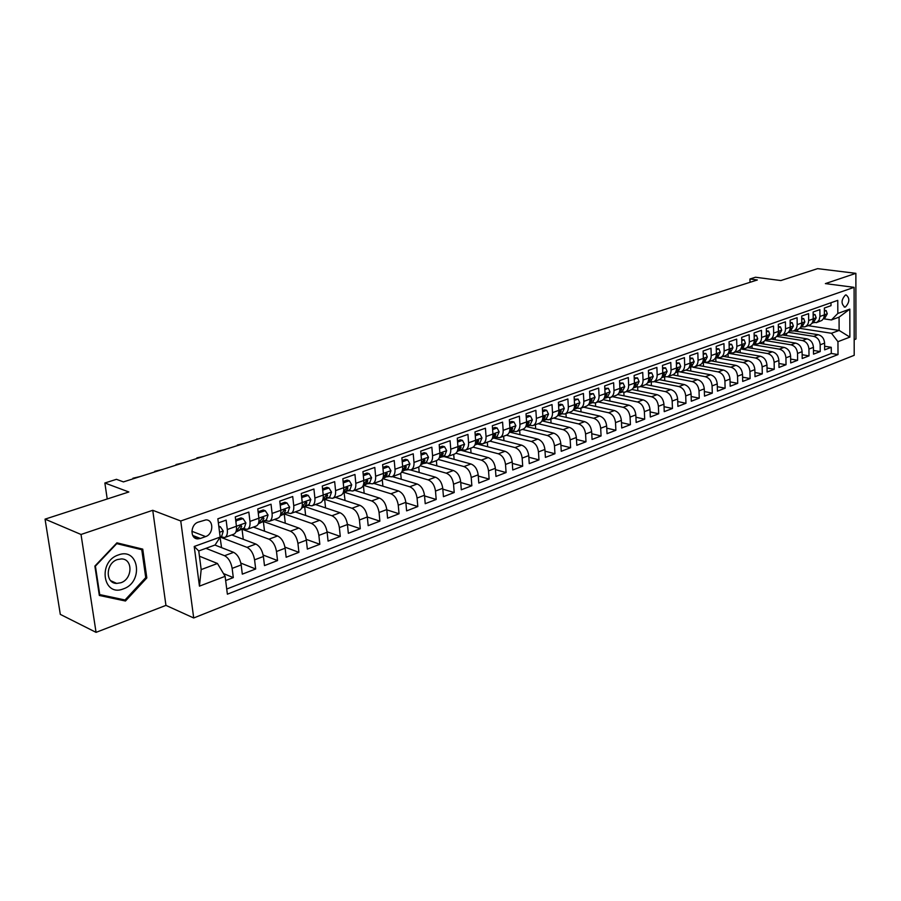 <?xml version="1.0" encoding="UTF-8"?>
<svg xmlns="http://www.w3.org/2000/svg" width="901" height="901" viewBox="0 0 901 901"><rect width="100%" height="100%" fill="white"/><g stroke="black" fill="none" stroke-linecap="round" stroke-linejoin="round"><path stroke-width="1.35" d="M845.431 295.032C841.162 299.819 840.96 303.84 844.8 307.095L845.476 306.959C849.722 302.162 849.936 298.141 846.084 294.909L845.431 295.032M854.182 339.7L855.95 339.013L855.871 273.33L817.612 268.644L780.84 280.56L755.5 277.238L749.947 278.995L750.015 282.306M193.704 617.973L854.204 355.309L854.103 287.34L180.752 520.992L193.704 617.973L165.942 605.382L152.742 510.293L81.022 534.473L96.058 632.356L165.942 605.382M96.058 632.356L60.311 614.381L45.05 519.145L128.843 491.98L104.865 482.992L107.219 498.985M81.022 534.473L45.05 519.145M830.992 302.736L831.015 305.676L824.359 308.029L824.404 314.854L819.944 316.465L819.178 319.956L817.004 322.344L812.229 322.772M819.944 316.465L819.887 309.617L813.13 312.005L813.198 318.886L808.659 320.519C808.557 323.752 807.262 325.869 804.773 326.872L800.865 326.849M808.659 320.519L808.591 313.627L801.71 316.06L801.789 322.986L797.182 324.653C797.092 327.896 795.797 330.025 793.308 331.039L789.31 330.994M797.182 324.653L797.092 317.693L790.109 320.17L790.2 327.153L785.514 328.842C785.424 332.12 784.14 334.26 781.651 335.273L777.563 335.206M785.514 328.842L785.413 321.837L778.306 324.36L778.419 331.399L773.655 333.111C773.576 336.411 772.292 338.562 769.803 339.576L765.613 339.486M773.655 333.111L773.531 326.049L766.312 328.606L766.436 335.701L761.593 337.447C761.514 340.769 760.241 342.943 757.741 343.945L753.54 343.844M761.593 337.447L761.458 330.329L754.103 332.942L754.25 340.082L749.317 341.862C749.26 345.207 747.976 347.392 745.487 348.405L741.264 348.282M749.317 341.862L749.17 334.688L741.692 337.334L741.85 344.542L736.838 346.344C736.781 349.723 735.509 351.919 733.02 352.933L728.796 352.798M736.838 346.344L736.669 339.125L729.055 341.817L729.247 349.081L724.134 350.917C724.089 354.307 722.827 356.526 720.327 357.539L716.104 357.393M724.134 350.917L723.942 343.63L716.205 346.378L716.408 353.688L711.216 355.557C711.182 358.981 709.909 361.211 707.42 362.225L703.185 362.067M711.216 355.557L711.002 348.214L703.129 351.007L703.354 358.384L698.061 360.287C698.038 363.745 696.777 365.975 694.288 366.989L690.042 366.82M698.061 360.287L697.836 352.888L689.817 355.726L690.065 363.159L684.681 365.096C684.659 368.577 683.408 370.829 680.919 371.843L676.662 371.662M684.681 365.096L684.433 357.641L676.268 360.535L676.538 368.025L671.054 369.996C671.042 373.51 669.792 375.773 667.303 376.787L663.057 376.595M671.054 369.996L670.783 362.484L662.472 365.423L662.753 372.98L657.178 374.985C657.178 378.521 655.939 380.808 653.45 381.821L649.193 381.607M657.178 374.985L656.885 367.405L648.416 370.412L648.731 378.026L643.044 380.064C643.066 383.635 641.827 385.921 639.338 386.946L635.081 386.72M643.044 380.064L642.728 372.428L634.113 375.48L634.45 383.162L628.661 385.245C628.684 388.838 627.456 391.147 624.967 392.16L620.699 391.924M628.661 385.245L628.312 377.542L619.539 380.65L619.899 388.387L613.998 390.516C614.032 394.142 612.815 396.463 610.326 397.476L606.058 397.217M613.998 390.516L613.626 382.745L604.684 385.921L605.067 393.726L599.064 395.888C599.109 399.537 597.892 401.88 595.415 402.893L591.146 402.612M599.064 395.888L598.669 388.049L589.547 391.282L589.964 399.154L583.837 401.362C583.904 405.045 582.688 407.387 580.221 408.412L575.953 408.119M583.837 401.362L583.42 393.455L574.128 396.755L574.568 404.695L568.328 406.937C568.396 410.653 567.202 413.018 564.736 414.032L560.456 413.717M568.328 406.937L567.878 398.963L558.406 402.33L558.868 410.338L552.504 412.624C552.595 416.363 551.412 418.751 548.946 419.765L544.677 419.438M552.504 412.624L552.031 404.583L542.368 408.007L542.864 416.082L536.377 418.424C536.478 422.197 535.307 424.596 532.851 425.61L528.572 425.261M536.377 418.424L535.87 410.315L526.026 413.807L526.556 421.95L519.933 424.337C520.046 428.144 518.886 430.554 516.431 431.568L512.162 431.196M519.933 424.337L519.393 416.161L509.347 419.72L509.91 427.941L503.163 430.363C503.287 434.214 502.139 436.636 499.695 437.649L495.426 437.255M503.163 430.363L502.589 422.118L492.34 425.745L492.926 434.045L486.044 436.523C486.191 440.398 485.053 442.841 482.609 443.855L478.352 443.438M486.044 436.523L485.436 428.2L474.985 431.906L475.604 440.274L468.576 442.796C468.745 446.705 467.619 449.171 465.186 450.173L460.929 449.734M468.576 442.796L467.946 434.395L457.269 438.179L457.933 446.626L450.759 449.205C450.939 453.158 449.824 455.636 447.403 456.638L443.157 456.165M450.759 449.205L450.083 440.735L439.192 444.598L439.879 453.113L432.559 455.748C432.762 459.735 431.658 462.224 429.259 463.227L425.013 462.731M432.559 455.748L431.849 447.2L420.722 451.142L421.465 459.735L413.987 462.427C414.201 466.448 413.108 468.959 410.721 469.962L406.486 469.444M413.987 462.427L413.232 453.8L401.869 457.821L402.646 466.504L395.01 469.252C395.246 473.307 394.176 475.829 391.8 476.832L387.565 476.28M395.01 469.252L394.221 460.535L382.61 464.657L383.432 473.419L375.627 476.224C375.875 480.312 374.827 482.857 372.462 483.848L368.25 483.274M375.627 476.224L374.793 467.428L362.934 471.628L363.79 480.47L355.816 483.341C356.098 487.475 355.062 490.031 352.719 491.022L348.507 490.414M355.816 483.341L354.949 474.467L342.83 478.758L343.731 487.689L335.577 490.617C335.882 494.784 334.857 497.363 332.537 498.343L328.336 497.712M335.577 490.617L334.654 481.652L322.276 486.044L323.222 495.066L314.888 498.062C315.204 502.262 314.212 504.864 311.904 505.844L307.725 505.168M314.888 498.062L313.92 489.006L301.261 493.5L302.252 502.6L293.737 505.664C294.075 509.91 293.107 512.523 290.809 513.502L286.653 512.793M293.737 505.664L292.712 496.53L279.76 501.114L280.808 510.315L272.102 513.446C272.462 517.737 271.516 520.361 269.241 521.33L265.097 520.598M272.102 513.446L271.032 504.211L257.776 508.919L258.88 518.199L249.96 521.397C250.354 525.734 249.431 528.38 247.178 529.337L243.056 528.572M249.96 521.397L248.845 512.083L235.285 516.892L236.434 526.263C236.839 530.621 235.927 533.279 233.697 534.237L224.788 537.469M225.655 580.548L233.303 577.609L223.482 573.577M214.922 545.049L233.618 552.347C237.515 554.453 240.038 558.654 241.186 564.938L242.313 574.14L255.681 568.993L240.871 563.114M231.737 534.946L255.861 544.058C259.781 546.119 262.292 550.263 263.407 556.491L264.477 565.603L277.542 560.568L263.171 555.05M253.361 527.096L277.598 535.971C281.54 537.987 284.052 542.075 285.121 548.225L286.146 557.257L298.918 552.336L284.964 547.144M274.523 519.415L298.862 528.054C302.815 530.025 305.315 534.056 306.363 540.161L307.342 549.092L319.832 544.283L306.261 539.384M295.224 511.892L319.664 520.305C323.628 522.242 326.117 526.218 327.131 532.254L328.065 541.107L340.274 536.41L327.074 531.781M315.474 504.537L340.015 512.725C343.979 514.617 346.457 518.559 347.448 524.528L348.338 533.302L360.287 528.696L347.426 524.326M335.307 497.341L359.916 505.315C363.903 507.173 366.369 511.058 367.326 516.971L368.171 525.666L379.873 521.161L367.338 517.016M354.724 490.29L379.411 498.062C383.398 499.875 385.853 503.715 386.788 509.572L387.588 518.188L399.042 513.773L386.811 509.842M373.746 483.386L398.49 490.955C402.477 492.734 404.932 496.53 405.844 502.33L406.599 510.867L417.816 506.542L405.878 502.814M392.374 476.618L417.174 484.006C421.172 485.74 423.605 489.491 424.495 495.246L425.216 503.693L436.197 499.469L424.551 495.922M410.619 469.995L435.465 477.192C439.474 478.893 441.895 482.598 442.763 488.297L443.438 496.676L454.205 492.532L442.83 489.164M428.223 463.418L453.394 470.513C457.404 472.192 459.814 475.841 460.659 481.494L461.301 489.795L471.842 485.74L460.738 482.531M444.08 456.593L470.953 463.981C474.962 465.614 477.372 469.23 478.183 474.827L478.803 483.06L489.13 479.073L478.273 476.032M461.233 450.354L488.173 457.573C492.183 459.172 494.581 462.754 495.37 468.295L495.955 476.449L506.08 472.552L495.471 469.646M478.003 444.227L505.044 451.288C509.054 452.865 511.441 456.402 512.207 461.886L512.759 469.984L522.693 466.155L512.309 463.384M494.39 438.201L521.589 445.128C525.598 446.671 527.975 450.162 528.729 455.613L529.236 463.632L538.978 459.882L528.831 457.235M510.36 432.277L537.807 439.091C541.816 440.6 544.181 444.058 544.914 449.453L545.398 457.404L554.948 453.732L545.026 451.198M525.97 426.443L553.721 433.167C557.73 434.654 560.084 438.066 560.794 443.416L561.255 451.3L570.615 447.696L560.906 445.285M541.974 420.88L569.331 427.356C573.34 428.808 575.683 432.198 576.37 437.492L576.809 445.308L585.988 441.772L576.482 439.463M557.753 415.44L584.648 421.645C588.646 423.087 590.988 426.432 591.653 431.692L592.058 439.44L601.08 435.96L591.766 433.753M573.205 410.079L599.672 416.048C603.67 417.456 606.001 420.767 606.655 425.982L607.037 433.674L615.879 430.261L606.756 428.155M588.342 404.808L614.426 410.563C618.424 411.937 620.733 415.215 621.375 420.384L621.724 428.009L630.418 424.664L621.476 422.648M603.163 399.627L628.909 405.168C632.896 406.531 635.205 409.764 635.824 414.888L636.151 422.456L644.688 419.168L635.926 417.231M617.681 394.514L643.134 399.875C647.109 401.204 649.407 404.414 650.015 409.505L650.319 417.005L658.699 413.773L650.105 411.915M631.894 389.491L657.088 394.672C661.075 395.99 663.35 399.166 663.947 404.2L664.228 411.644L672.45 408.48L664.037 406.689M645.803 384.536L670.806 389.57C674.781 390.854 677.056 393.996 677.631 398.997L677.89 406.385L685.965 403.276L677.721 401.564M659.397 379.648L684.276 384.558C688.24 385.819 690.504 388.928 691.067 393.895L691.304 401.215L699.244 398.163L691.157 396.519M672.687 374.839L697.52 379.625C701.474 380.864 703.726 383.95 704.278 388.872L704.492 396.136L712.297 393.129L704.357 391.552M685.729 370.097L710.517 374.782C714.47 376.01 716.712 379.062 717.252 383.939L717.444 391.147L725.114 388.196L717.32 386.675M698.545 365.446L723.3 370.018C727.253 371.223 729.483 374.253 730.001 379.084L730.182 386.247L737.716 383.342L730.069 381.889M711.148 360.873L735.869 365.344C739.811 366.527 742.03 369.523 742.537 374.32L742.694 381.427L750.105 378.566L742.593 377.17M723.537 356.368L748.224 360.749C752.155 361.909 754.362 364.871 754.858 369.635L754.993 376.686L762.28 373.881L754.914 372.53M735.734 351.942L760.365 356.222C764.285 357.37 766.492 360.31 766.965 365.029L767.1 372.023L774.252 369.264L767.021 367.968M747.717 347.595L772.315 351.773C776.223 352.899 778.408 355.816 778.881 360.501L778.993 367.45L786.032 364.736L778.926 363.486M759.509 343.304L784.061 347.403C787.958 348.507 790.143 351.39 790.594 356.053L790.695 362.945L797.622 360.276L790.639 359.071M771.11 339.091L795.617 343.101C799.502 344.193 801.676 347.043 802.115 351.672L802.194 358.508L809.008 355.884L802.149 354.724M782.53 334.947L806.981 338.866C810.866 339.947 813.017 342.774 813.457 347.358L813.513 354.149L820.225 351.57L813.479 350.444M104.865 482.992L116.454 479.321L123.437 481.9L757.336 279.974L749.947 278.995M200.405 538.46L205.619 536.591C213.65 534.147 213.92 519.629 205.912 519.877L198.276 522.118C190.179 524.506 189.874 539.125 197.905 538.877L200.405 538.46L192.69 535.453M831.409 319.956L837.829 313.447L837.761 300.348L217.851 518.807L220.159 537.086L215.102 544.981L198.749 550.95L201.182 569.59L217.468 563.485L225.115 576.325L227.379 594.187L838.009 354.577L837.953 341.682L831.488 333.28L839.124 330.419L839.068 317.152L831.409 319.956L823.401 318.763M837.829 313.447L849.823 309.111L849.88 337.109L837.953 341.682M225.115 576.325L199.448 586.146L194.222 546.479L220.159 537.086M788.307 332.334L813.716 336.366C817.59 337.425 819.741 340.24 820.169 344.801L820.225 351.57M793.758 330.87L818.164 334.71L813.716 336.366M776.73 336.4L802.453 340.555C806.339 341.637 808.501 344.475 808.94 349.07L809.008 355.884M764.949 340.522L791.01 344.813C794.907 345.916 797.081 348.777 797.531 353.417L797.622 360.276M752.943 344.7L779.388 349.149C783.284 350.264 785.469 353.147 785.931 357.821L786.032 364.736M740.994 348.991L767.562 353.541C771.47 354.679 773.666 357.596 774.139 362.303L774.252 369.264M728.92 353.361L755.534 358.024C759.453 359.172 761.66 362.123 762.145 366.865L762.28 373.881M716.655 357.81L743.302 362.574C747.244 363.745 749.452 366.718 749.947 371.505L750.105 378.566M704.177 362.337L730.869 367.203C734.811 368.396 737.041 371.403 737.547 376.224L737.716 383.342M693.072 367.225L718.221 371.922C722.163 373.127 724.404 376.156 724.922 381.022L725.114 388.196M680.469 371.978L705.348 376.708C709.301 377.936 711.553 380.999 712.083 385.898L712.297 393.129M667.404 376.753L692.25 381.585C696.214 382.835 698.466 385.932 699.018 390.865L699.244 398.163M654.047 381.607L678.915 386.552C682.89 387.824 685.154 390.944 685.717 395.922L685.965 403.276M640.453 386.54L665.355 391.597C669.33 392.892 671.605 396.057 672.18 401.069L672.45 408.48M626.612 391.563L651.536 396.744C655.523 398.062 657.809 401.249 658.406 406.306L658.699 413.773M612.522 396.677L637.469 401.981C641.456 403.321 643.753 406.542 644.373 411.644L644.688 419.168M598.185 401.891L623.143 407.308C627.141 408.682 629.45 411.937 630.081 417.084L630.418 424.664M583.578 407.184L608.558 412.748C612.556 414.133 614.876 417.422 615.518 422.614L615.879 430.261M568.711 412.59L593.691 418.278C597.701 419.697 600.032 423.019 600.685 428.257L601.08 435.96M553.563 418.087L578.555 423.92C582.553 425.362 584.895 428.718 585.582 434L585.988 441.772M538.122 423.695L563.125 429.664C567.123 431.129 569.477 434.53 570.175 439.857L570.615 447.696M522.4 429.405L547.391 435.521C551.401 437.019 553.766 440.454 554.475 445.826L554.948 453.732M506.373 435.228L531.353 441.49C535.363 443.01 537.739 446.491 538.471 451.908L538.978 459.882M489.998 441.152L515.012 447.572C519.021 449.137 521.397 452.64 522.163 458.113L522.693 466.155M473.171 447.155L498.332 453.789C502.341 455.377 504.74 458.924 505.517 464.432L506.08 472.552M455.929 453.248L481.325 460.118C485.335 461.74 487.734 465.321 488.533 470.896L489.13 479.073M438.269 459.442L463.97 466.572C467.979 468.227 470.401 471.865 471.212 477.474L471.842 485.74M420.181 465.738L446.265 473.171C450.275 474.85 452.696 478.532 453.541 484.197L454.205 492.532M401.666 472.124L428.189 479.895C432.198 481.618 434.631 485.335 435.498 491.056L436.197 499.469M382.722 478.634L409.741 486.765C413.739 488.522 416.183 492.284 417.073 498.062L417.816 506.542M363.756 485.38L390.899 493.782C394.897 495.573 397.352 499.379 398.265 505.213L399.042 513.773M344.509 492.295L371.662 500.945C375.649 502.769 378.116 506.632 379.062 512.511L379.873 521.161M324.856 499.357L352.009 508.265C355.985 510.135 358.463 514.032 359.431 519.978L360.287 528.696M304.775 506.565L331.928 515.744C335.893 517.647 338.382 521.6 339.373 527.603L340.274 536.41M284.265 513.93L311.397 523.38C315.361 525.328 317.85 529.337 318.875 535.397L319.832 544.283M263.295 521.454L290.415 531.196C294.368 533.189 296.868 537.244 297.927 543.359L298.918 552.336M241.873 529.135L268.96 539.181C272.89 541.219 275.402 545.33 276.494 551.513L277.542 560.568M220.159 537.075L247.02 547.357C250.94 549.43 253.451 553.597 254.578 559.848L255.681 568.993M218.369 522.884L226.14 520.136L227.311 529.54C227.728 533.921 226.827 536.579 224.608 537.537L220.508 536.726M205.924 548.337L224.574 555.714C228.471 557.843 230.994 562.055 232.154 568.373L233.303 577.609M226.725 589.029L831.285 353.462L831.251 347.313L824.629 346.243M818.164 334.71C822.039 335.758 824.19 338.562 824.606 343.123L824.652 349.858L831.251 347.313M199.436 556.21L217.468 563.485M152.742 510.293L180.752 520.992M855.871 273.33L825.384 283.612L854.103 287.34M808.107 325.666L839.124 330.419L849.88 337.109M799.671 328.336L831.488 333.28M221.567 547.639L220.047 537.266M238.686 530.678L241.592 529.27M243.27 539.305L242.065 529.45M247.37 529.27L256.064 526.116C258.328 525.148 259.263 522.512 258.88 518.199M260.704 522.693L263.024 521.589M264.511 531.173L263.396 521.724M269.433 521.262L277.925 518.176C280.211 517.208 281.168 514.584 280.808 510.315M282.238 514.899L283.984 514.066M285.29 523.233L284.265 514.167M291 513.424L299.301 510.416C301.598 509.437 302.59 506.835 302.252 502.6M303.31 507.263L304.493 506.7M305.63 515.485L304.684 506.767M312.095 505.765L320.204 502.826C322.524 501.846 323.527 499.255 323.222 495.066M323.91 499.807L324.574 499.492M325.554 507.905L324.675 499.526M332.728 498.276L340.657 495.392C342.988 494.412 344.013 491.845 343.731 487.689L351.717 484.772L349.295 480.74L343.247 482.891M345.06 500.505L344.069 492.498M352.91 490.955L360.67 488.128C363.013 487.148 364.06 484.592 363.79 480.47M364.173 493.264L363.418 485.538M372.654 483.781L380.245 481.021C382.61 480.03 383.68 477.496 383.432 473.419M382.891 486.18L382.261 479.445M391.991 476.753L399.413 474.061C401.801 473.07 402.871 470.547 402.646 466.504M401.227 479.253L400.697 473.318M410.912 469.883L418.177 467.247C420.576 466.245 421.668 463.745 421.465 459.735M419.202 472.473L418.74 467.011M429.45 463.159L436.557 460.58C438.967 459.566 440.071 457.089 439.879 453.113L446.682 450.624L444.553 446.738L439.508 448.54M436.827 465.84L436.399 460.636M447.606 456.559L454.566 454.036C456.976 453.034 458.102 450.556 457.933 446.626M454.104 459.352L453.71 454.352M465.389 450.106L472.203 447.628C474.624 446.626 475.762 444.17 475.604 440.274L481.979 437.931L479.963 434.102L475.277 435.78M471.043 452.989L470.682 448.18M482.812 443.776L489.491 441.355C491.923 440.341 493.072 437.909 492.926 434.045M487.666 446.75L487.328 442.143M499.897 437.582L506.43 435.206C508.874 434.192 510.034 431.77 509.91 427.941L515.89 425.745L513.975 421.972L509.606 423.526M503.963 440.645L503.659 436.208M516.633 431.5L523.042 429.169C525.486 428.155 526.657 425.756 526.556 421.95M519.967 434.654L519.686 430.396M533.054 425.542L539.327 423.256C541.783 422.242 542.965 419.855 542.864 416.082M535.656 428.786L535.397 424.686M549.148 419.697L555.298 417.456C557.764 416.442 558.947 414.066 558.868 410.338M551.063 423.031L550.826 419.078M564.938 413.964L570.964 411.768C573.43 410.755 574.635 408.39 574.568 404.695M566.188 417.388L565.974 413.582M580.424 408.333L586.337 406.193C588.803 405.168 590.02 402.826 589.964 399.154M581.032 411.847L580.841 408.187M595.617 402.815L601.418 400.72C603.895 399.695 605.112 397.364 605.067 393.726M595.617 406.419L595.437 402.882M610.529 397.409L616.216 395.336C618.705 394.323 619.922 392.003 619.899 388.387M609.943 401.08L609.774 397.623M625.17 392.093L630.745 390.065C633.234 389.041 634.462 386.743 634.45 383.162M624.01 395.843L623.852 392.385M639.541 386.867L645.015 384.885C647.504 383.86 648.743 381.574 648.731 378.026M637.829 390.707L637.683 387.182M653.653 381.742L659.025 379.794C661.514 378.78 662.753 376.505 662.753 372.98L667.112 371.381L665.614 367.856L662.607 368.926M651.412 385.662L651.265 382.013M667.506 376.719L672.777 374.805C675.266 373.78 676.527 371.527 676.538 368.025L680.751 366.47L679.286 362.968L676.392 364.004M664.758 380.706L664.611 376.9M681.122 371.775L686.292 369.894C688.781 368.881 690.042 366.639 690.065 363.159M677.879 375.841L677.732 371.91M694.491 366.921L699.57 365.074C702.059 364.06 703.321 361.83 703.354 358.384L707.308 356.92L705.922 353.474L703.231 354.431M690.774 371.054L690.65 367.236M707.623 362.146L712.612 360.332C715.101 359.319 716.374 357.111 716.408 353.688M703.456 366.358L703.343 362.63M720.53 357.46L725.429 355.681C727.918 354.667 729.191 352.471 729.247 349.081M715.923 361.729L715.822 358.114M733.223 352.854L738.032 351.108C740.521 350.095 741.793 347.91 741.85 344.542L745.442 343.213L744.158 339.823L741.771 340.679M728.177 357.19L728.087 353.665L729.596 352.944M745.69 348.327L750.409 346.615C752.909 345.601 754.182 343.427 754.25 340.082L757.73 338.799L756.468 335.431L754.171 336.253M740.239 352.73L740.172 349.667M757.944 343.878L762.595 342.189C765.084 341.175 766.368 339.013 766.436 335.701L769.803 334.451L768.576 331.106L766.368 331.895M752.11 348.338L752.053 345.68M770.006 339.497L774.567 337.841C777.056 336.828 778.34 334.688 778.419 331.399M763.778 344.024L763.733 341.625M781.854 335.195L786.336 333.561C788.825 332.559 790.109 330.419 790.2 327.153M775.265 339.778L775.232 337.56M793.511 330.96L797.926 329.361C800.403 328.358 801.699 326.23 801.789 322.986M786.573 335.6L786.539 333.494M804.987 326.793L809.312 325.227C811.801 324.225 813.085 322.108 813.198 318.886M797.7 331.489L797.667 329.451M831.285 353.462L838.009 354.577M816.261 322.704L821.903 320.429L823.638 318.346L824.404 314.854L827.276 313.796L826.172 310.552L824.381 311.194M198.749 550.95L194.222 546.479M201.182 569.59L199.448 586.146M849.823 309.111L839.068 317.152M125.464 601.012L146.829 577.935L142.741 549.126L116.927 542.841L94.875 566.087L99.335 595.46L125.464 601.012L121.736 599.278M145.714 577.451L146.829 577.935M218.92 527.265L220.34 526.758L223.279 531.072L221.725 536.14L220.137 536.906M220.34 526.758L218.785 526.173M118.425 554.937C97.432 561.503 102.905 597.442 123.403 588.871C143.901 582.159 138.923 546.963 118.425 554.937M117.445 559.555C105.608 563.114 105.012 583.544 116.702 583.42L120.858 582.756C132.627 579.05 133.145 558.8 121.421 558.924L117.445 559.555M145.737 577.62L125.036 599.987L99.729 594.592L95.405 566.143L116.758 543.63L141.772 549.711L145.737 577.62M99.166 594.322L99.729 594.592M137.065 547.74L141.772 549.711M235.769 520.868L243.067 518.649L245.928 522.929L244.317 527.963L235.882 532.018M236.31 521.06L235.949 522.332M243.067 518.649L241.006 517.895L235.645 519.809M236.107 531.41L240.071 529.506L241.705 526.308L240.792 525.249L236.22 531.027M133.855 478.577L132.931 478.24L140.432 476.483M132.931 478.24L133.01 478.848M258.249 512.928L265.277 510.721L268.059 514.978L266.403 519.967L258.305 523.841M258.666 513.074L258.396 514.088M265.277 510.721L263.205 509.989L258.125 511.802M258.531 523.256L262.247 521.476L263.914 518.289L263.036 517.253L258.632 522.895M155.625 471.64L154.69 471.313L162.067 469.59M154.69 471.313L154.781 471.91L154.69 471.313M280.222 505.168L286.991 502.972L289.694 507.195L288.005 512.151L280.222 515.856M280.526 505.281L280.324 506.024M286.991 502.972L284.907 502.262L280.087 503.974M280.436 515.293L283.939 513.626L285.628 510.462L284.772 509.425L280.538 514.944M176.945 464.848L176.01 464.533L183.252 462.844M176.033 465.141L176.01 464.533L176.089 465.13M287.126 512.962L286.439 512.894M301.7 497.589L308.221 495.392L310.845 499.593L309.111 504.515L301.644 508.051M308.221 495.392L306.126 494.705L301.565 496.327M301.858 507.511L305.135 505.957L306.869 502.803L306.025 501.778L301.959 507.173M197.826 458.204L196.88 457.888L203.998 456.233M196.857 458.508L196.88 457.888L196.959 458.474M308.491 505.427L307.275 505.382M322.704 490.167L328.978 487.982L331.534 492.149L329.766 497.037L322.603 500.415M328.978 487.982L326.883 487.317L322.569 488.849M322.806 499.897L325.88 498.444L327.637 495.325L326.815 494.289L322.907 499.582M218.267 451.683L217.321 451.39L224.326 449.757M217.254 452.009L217.321 451.39L217.4 451.964M329.282 498.028L327.671 498.028M351.717 484.772L349.971 489.727L343.09 492.96M349.295 480.74L347.178 480.087L343.112 481.539M343.292 492.453L346.164 491.113L347.944 487.993L347.144 486.968L343.394 492.149M238.303 445.308L237.357 445.015L244.239 443.416M237.245 445.646L237.357 445.015L237.425 445.59M349.565 490.752L347.628 490.831M363.328 475.728L369.162 473.644L371.584 477.744L369.748 482.576L363.148 485.662M369.162 473.644L367.045 473.014L363.204 474.376M363.34 485.177L366.02 483.927L367.822 480.83L367.045 479.805L363.441 484.884M257.945 439.046L263.756 437.199M256.83 439.406L256.988 438.764L257.055 439.339M369.376 483.623L367.157 483.781M382.993 468.711L388.613 466.707L390.966 470.772L389.097 475.57L382.767 478.521M388.613 466.707L386.495 466.087L382.869 467.382M383.139 477.733L386.518 472.8L387.284 473.813L385.448 476.888L382.959 478.059M277.181 432.919L282.88 431.106M388.736 476.629L386.292 476.877M402.229 461.841L407.657 459.915L409.944 463.947L408.04 468.711L401.97 471.527M407.657 459.915L405.529 459.307L402.116 460.524M402.15 471.088L404.47 470.007L406.328 466.943L405.585 465.941L402.251 470.806M296.046 426.916L301.644 425.126M407.669 469.781L405.022 470.119M421.071 455.129L426.297 453.259L428.527 457.269L426.601 461.999L420.778 464.691M426.297 453.259L424.168 452.674L420.958 453.811M420.958 464.263L423.098 463.272L424.979 460.231L424.247 459.217L421.049 463.981M314.55 421.015L320.035 419.269M426.196 463.069L423.369 463.497M446.682 450.624L444.767 455.422L439.192 458.001M444.553 446.738L442.425 446.164L439.406 447.245M439.361 457.584L441.344 456.661L443.236 453.642L442.537 452.64L439.463 457.291M332.694 415.237L338.066 413.525M444.294 456.514L441.344 457.01M457.573 442.098L462.438 440.352L464.556 444.317L462.573 448.98L457.224 451.435M462.438 440.352L460.31 439.801L457.471 440.803M457.393 451.041L459.217 450.196L461.132 447.189L460.445 446.198L457.505 450.725M350.489 409.572L355.76 407.894M461.875 450.14L458.958 450.646M481.979 437.931L480.019 442.673L474.895 445.015M479.963 434.102L477.823 433.561L475.176 434.507M475.064 444.621L476.73 443.855L478.656 440.871L477.992 439.879L475.176 444.283M367.946 404.008L373.115 402.364M479.501 443.731L476.224 444.407M492.61 429.586L497.138 427.975L499.154 431.872L497.115 436.478L492.205 438.719M497.138 427.975L494.998 427.446L492.52 428.324M492.374 438.348L493.894 437.649L495.843 434.676L495.19 433.685L492.509 437.965M385.076 398.546L390.156 396.936M496.372 437.616L493.151 438.291M515.89 425.745L513.874 430.419L509.178 432.559M513.975 421.972L511.836 421.454L509.527 422.276M509.335 432.187L510.721 431.556L512.68 428.606L512.038 427.626L509.493 431.759M401.891 393.196L406.88 391.608M513.255 431.466L509.741 432.3M526.274 417.58L530.475 416.082L532.39 419.922L530.317 424.472L525.812 426.511M530.475 416.082L528.335 415.575L526.184 416.341M525.97 426.162L529.191 422.648L528.572 421.679L526.15 425.655M418.402 387.937L423.29 386.383M529.642 425.52L526.026 426.421M542.605 411.746L546.659 410.304L548.518 414.122L546.423 418.638L542.12 420.587M546.659 410.304L544.519 409.809L542.526 410.518M542.278 420.249L545.375 416.814L544.767 415.845L542.481 419.663M434.597 382.779L439.406 381.247M545.713 419.675L542.098 420.643M558.62 406.036L562.528 404.639L564.341 408.435L562.235 412.917L558.113 414.775M562.528 404.639L560.388 404.166L558.552 404.819M558.26 414.449L561.255 411.093L560.659 410.124L558.507 413.773M450.511 377.71L455.23 376.201M448.991 378.195L449.565 378.003M561.481 413.953L558.023 414.967M574.331 400.427L578.093 399.087L579.872 402.848L577.744 407.308L573.802 409.077M578.093 399.087L574.264 399.222M573.948 408.761L576.831 405.473L576.257 404.515L574.219 407.973M466.132 372.732L470.772 371.257M464.589 373.228L465.198 373.037M576.955 408.344L573.644 409.392M589.738 394.931L593.376 393.636L595.099 397.375L592.959 401.801L589.198 403.49M593.376 393.636L589.682 393.726M589.333 403.175L592.115 399.965L591.552 399.008L589.648 402.263M481.483 367.845L486.033 366.392M479.918 368.34L480.537 368.137M592.126 402.826L588.984 403.907M604.864 389.536L608.355 388.286L610.045 392.003L607.882 396.395L604.301 398.005M608.355 388.286L604.808 388.342M604.436 397.701L607.105 394.559L606.553 393.613L604.796 396.643M496.564 363.035L501.035 361.616M494.964 363.542L495.618 363.34M607.026 397.42L604.03 398.501M619.697 384.231L623.075 383.038L624.72 386.72L622.546 391.09L619.122 392.633M623.075 383.038L619.651 383.06M619.257 392.329L621.825 389.255L621.285 388.308L619.663 391.09M511.385 358.316L515.777 356.92M509.763 358.835L510.428 358.621M621.645 392.115L618.807 393.196M634.27 379.039L637.514 377.879L639.124 381.54L636.928 385.887L633.662 387.351M637.514 377.879L634.214 377.868M633.797 387.058L636.264 384.051L635.746 383.105L634.259 385.594M525.936 353.676L530.261 352.302M524.292 354.206L524.99 353.98M636.005 386.901L633.324 387.971M648.562 373.938L651.693 372.823L653.259 376.46L651.063 380.774L647.943 382.17M651.693 372.823L648.517 372.777M648.078 381.878L650.454 378.927L649.948 377.992L648.596 380.154M540.251 349.126L544.497 347.763M538.584 349.656L539.294 349.43M650.094 381.787L647.571 382.824M667.112 371.381L664.938 375.751L661.965 377.08M665.614 367.856L662.562 367.777M662.1 376.798L664.386 373.915L663.891 372.98L662.674 374.715M554.318 344.644L558.496 343.315M552.628 345.173L553.36 344.948M663.936 376.764L661.571 377.767M680.751 366.47L678.566 370.829L675.739 372.079M679.286 362.968L676.347 362.866M675.863 371.809L678.059 368.982L677.575 368.047L676.493 369.342M568.148 340.24L572.259 338.922M566.436 340.781L567.191 340.544M677.541 371.831L675.333 372.789M689.929 359.172L692.723 358.181L694.175 361.74L691.945 365.975L689.265 367.169M692.723 358.181L689.896 358.046M677.822 371.888L675.536 372.71M689.389 366.91L691.495 364.128L691.033 363.204L690.042 364.263M581.753 335.904L585.785 334.62M580.019 336.456L580.785 336.208M690.898 366.989L688.848 367.89L691.191 367.045M707.308 356.92L705.1 361.222L702.555 362.348M705.922 353.474L703.197 353.305M705.1 361.222L702.667 362.101L704.706 359.375L704.244 358.452L703.332 359.341M595.122 331.647L599.097 330.374M593.376 332.199L594.164 331.951M704.019 362.225L702.138 363.058M716.306 349.757L718.885 348.845L720.271 352.359L718.029 356.548L715.608 357.618M718.885 348.845L716.272 348.653M718.029 356.548L715.721 357.382L717.68 354.701L717.23 353.778L716.126 355.253M608.276 327.457L612.184 326.207M606.508 328.009L607.319 327.761M716.926 357.539L715.203 358.305M729.146 345.184L731.623 344.295L732.986 347.786L730.722 351.942L728.436 352.955M731.623 344.295L729.123 344.069M717.23 357.596L715.169 358.35M728.56 352.696L730.429 350.095L729.99 349.194L729.236 349.813M621.217 323.335L625.057 322.108M619.438 323.898L620.26 323.639M745.442 343.213L743.212 347.426L741.039 348.383M744.158 339.823L741.737 339.576M729.9 353.001L727.997 353.699L729.889 352.989M741.174 348.124L742.953 345.579L742.525 344.678L741.85 345.196M633.955 319.269L637.728 318.076M632.153 319.844L632.986 319.585M742.064 348.417L740.656 349.036M757.73 338.799L755.488 342.988L753.439 343.889M756.468 335.431L754.148 335.161M742.356 348.473L740.599 349.137M753.574 343.619L755.275 341.141L754.858 340.24L754.25 340.668M646.479 315.282L650.195 314.1M644.665 315.857L645.51 315.587M754.317 343.979L753.067 344.531M769.803 334.451L767.562 338.618L765.625 339.474M768.576 331.106L766.346 330.813M754.61 344.024L752.977 344.644M765.76 339.181L767.382 336.771L766.976 335.882L766.436 336.219M658.8 311.352L662.46 310.192M656.975 311.937L657.843 311.667M766.368 339.609L765.253 340.094M778.363 327.615L780.48 326.86L781.708 330.273L779.421 334.327L777.597 335.127M778.374 326.534L780.48 326.86M766.65 339.654L765.163 340.229M777.754 334.812L779.297 332.48L778.419 331.872M670.941 307.489L674.545 306.34M669.094 308.074L669.972 307.804M778.216 335.307L777.248 335.735M790.154 323.403L792.182 322.682L793.387 326.072L791.101 330.104L789.377 330.847M778.498 335.352L777.135 335.893M789.546 330.521L791.01 328.257L790.2 327.592M682.879 303.693L686.427 302.556M681.021 304.279L681.911 303.997M792.182 322.682L790.143 322.367M789.862 331.084L789.028 331.444M801.755 319.269L803.703 318.571L804.875 321.939L802.577 325.948L800.966 326.646M801.147 326.286L802.532 324.101L801.789 323.391M694.637 299.943L698.129 298.828M692.768 300.54L693.669 300.247M803.703 318.571L801.744 318.278M801.327 326.928L800.629 327.232M813.164 315.192L815.022 314.528L816.182 317.873L813.873 321.86L812.364 322.513M801.597 326.962L800.482 327.435M801.158 327.164L801.721 326.984M812.556 322.13L813.862 320.013L813.186 319.258M706.215 296.26L709.65 295.156M704.334 296.857L705.246 296.564M815.022 314.528L813.153 314.258M812.612 322.828L812.038 323.087M827.276 313.796L824.989 317.839L823.582 318.447M812.871 322.873L811.88 323.301M812.33 323.11L813.006 322.896M823.784 318.019L825.012 315.992L824.404 315.215M717.613 292.622L721.003 291.541M715.721 293.23L716.644 292.926M826.172 310.552L824.37 310.293M806.981 338.866L802.453 340.555M795.617 343.101L791.01 344.813M784.061 347.403L779.388 349.149M772.315 351.773L767.562 353.541M760.365 356.222L755.534 358.024M748.224 360.749L743.302 362.574M735.869 365.344L730.869 367.203M723.3 370.018L718.221 371.922M710.517 374.782L705.348 376.708M697.52 379.625L692.25 381.585M684.276 384.558L678.915 386.552M670.806 389.57L665.355 391.597M657.088 394.672L651.536 396.744M643.134 399.875L637.469 401.981M628.909 405.168L623.143 407.308M614.426 410.563L608.558 412.748M599.672 416.048L593.691 418.278M584.648 421.645L578.555 423.92M569.331 427.356L563.125 429.664M553.721 433.167L547.391 435.521M537.807 439.091L531.353 441.49M521.589 445.128L515.012 447.572M505.044 451.288L498.332 453.789M488.173 457.573L481.325 460.118M470.953 463.981L463.97 466.572M453.394 470.513L446.265 473.171M435.465 477.192L428.189 479.895M417.174 484.006L409.741 486.765M398.49 490.955L390.899 493.782M379.411 498.062L371.662 500.945M359.916 505.315L352.009 508.265M340.015 512.725L331.928 515.744M319.664 520.305L311.397 523.38M298.862 528.054L290.415 531.196M277.598 535.971L268.96 539.181M255.861 544.058L247.02 547.357M233.618 552.347L224.574 555.714M241.186 564.938L232.154 568.373M824.606 343.123L820.169 344.801M813.457 347.358L808.94 349.07M802.115 351.672L797.531 353.417M790.594 356.053L785.931 357.821M778.881 360.501L774.139 362.303M766.965 365.029L762.145 366.865M754.858 369.635L749.947 371.505M742.537 374.32L737.547 376.224M730.001 379.084L724.922 381.022M717.252 383.939L712.083 385.898M704.278 388.872L699.018 390.865M691.067 393.895L685.717 395.922M677.631 398.997L672.18 401.069M663.947 404.2L658.406 406.306M650.015 409.505L644.373 411.644M635.824 414.888L630.081 417.084M621.375 420.384L615.518 422.614M606.655 425.982L600.685 428.257M591.653 431.692L585.582 434M576.37 437.492L570.175 439.857M560.794 443.416L554.475 445.826M544.914 449.453L538.471 451.908M528.729 455.613L522.163 458.113M512.207 461.886L505.517 464.432M495.37 468.295L488.533 470.896M478.183 474.827L471.212 477.474M460.659 481.494L453.541 484.197M442.763 488.297L435.498 491.056M424.495 495.246L417.073 498.062M405.844 502.33L398.265 505.213M386.788 509.572L379.062 512.511M367.326 516.971L359.431 519.978M347.448 524.528L339.373 527.603M327.131 532.254L318.875 535.397M306.363 540.161L297.927 543.359M285.121 548.225L276.494 551.513M263.407 556.491L254.578 559.848M245.86 522.828L227.311 529.54M191.868 531.275L205.619 536.591M223.211 530.971L219.551 532.277M221.725 536.14L220.114 536.726M237.368 530.475L236.265 530.88M244.317 527.963L240.071 529.506M239.846 525.621L241.705 526.308M267.991 514.865L258.869 518.143M259.612 522.422L258.666 522.771M266.403 519.967L262.247 521.476M262.078 517.636L263.914 518.289M289.626 507.094L280.808 510.259M281.36 514.561L280.571 514.843M288.005 512.151L283.939 513.626M283.815 509.831L285.628 510.462M310.777 499.481L302.252 502.555M302.623 506.869L301.981 507.094M309.111 504.515L305.135 505.957M305.067 502.206L306.869 502.803M331.478 492.047L323.211 495.009M329.766 497.037L325.88 498.444M325.858 494.739L327.637 495.325M349.971 489.727L346.164 491.113M346.187 487.441L347.944 487.993M371.527 477.643L363.79 480.424M369.748 482.576L366.02 483.927M366.088 480.301L367.822 480.83M390.91 470.671L383.421 473.363M389.097 475.57L385.448 476.888M385.56 473.307L387.284 473.813M409.887 463.857L402.646 466.459M408.04 468.711L404.47 470.007M404.628 466.459L406.328 466.943M428.471 457.167L421.454 459.69M426.601 461.999L423.098 463.272M423.301 459.758L424.979 460.231M444.767 455.422L441.344 456.661M441.591 453.192L443.236 453.642M464.511 444.216L457.922 446.581M462.573 448.98L459.217 450.196M459.51 446.761L461.132 447.189M480.019 442.673L476.73 443.855M477.057 440.454L478.656 440.871M499.098 431.782L492.926 434M497.115 436.478L493.894 437.649M494.266 434.282L495.843 434.676M513.874 430.419L510.721 431.556M511.126 428.223L512.68 428.606M532.345 419.832L526.544 421.916M530.317 424.472L527.209 425.587M527.659 422.287L529.191 422.648M548.472 414.032L542.864 416.048M546.423 418.638L543.393 419.742M543.866 416.465L545.375 416.814M564.296 408.333L558.868 410.293M545.803 419.697L545.128 419.945M562.235 412.917L559.251 413.998M559.769 410.755L561.255 411.093M579.827 402.758L574.568 404.65M561.593 413.976L560.76 414.28M577.744 407.308L574.815 408.367M575.367 405.146L576.831 405.473M595.054 397.285L589.964 399.109M592.959 401.801L590.087 402.837M590.673 399.65L592.115 399.965M610.011 391.901L605.067 393.681M607.882 396.395L605.067 397.42M605.686 394.255L607.105 394.559M624.675 386.63L619.888 388.354M607.184 397.454L605.934 397.915M622.546 391.09L619.775 392.093M620.429 388.962L621.825 389.255M639.079 381.45L634.439 383.116M621.825 392.149L620.44 392.656M636.928 385.887L634.214 386.867M634.89 383.77L636.264 384.051M653.225 376.37L648.731 377.981M636.196 386.946L634.687 387.498M651.063 380.774L648.393 381.742M649.103 378.668L650.454 378.927M650.308 381.833L648.675 382.429M664.938 375.751L662.314 376.697M663.046 373.656L664.386 373.915M664.172 376.809L662.415 377.44M678.566 370.829L675.987 371.753M676.752 368.734L678.059 368.982M694.142 361.661L690.065 363.126M677.777 371.876L675.919 372.552M691.945 365.975L689.423 366.898M690.211 363.891L691.495 364.128M691.146 367.034L689.186 367.743M703.433 359.139L704.706 359.375M720.237 352.268L716.408 353.654M716.419 354.476L717.68 354.701M732.952 347.707L729.247 349.036M717.196 357.596L715.191 358.316M730.722 351.942L728.537 352.741M729.224 349.892L730.429 350.095M743.212 347.426L741.14 348.18M741.838 345.387L742.953 345.579M742.334 348.484L740.611 349.104M755.488 342.988L753.529 343.698M754.227 340.972L755.275 341.141M754.464 344.092L752.999 344.621M767.562 338.618L765.715 339.283M766.413 336.614L767.382 336.771M781.685 330.183L778.419 331.354M766.402 339.767L765.174 340.206M779.421 334.327L777.687 334.958M778.385 332.334L779.297 332.48M793.364 325.982L790.2 327.119M778.149 335.51L777.146 335.87M791.101 330.104L789.467 330.69M790.166 328.122L791.01 328.257M804.852 321.86L801.789 322.952M802.577 325.948L801.045 326.5M801.744 323.988L802.532 324.101M816.148 317.794L813.198 318.853M813.873 321.86L812.443 322.378M813.141 319.911L813.862 320.013M824.989 317.839L823.649 318.323M824.347 315.902L825.012 315.992M844.192 307.004L844.8 307.095M194.188 537.424L197.905 538.877M110.699 580.695L116.702 583.42M496 437.773L496.609 437.559M512.568 431.77L513.345 431.489M544.745 420.103L545.848 419.708M560.377 414.437L561.627 413.987M605.551 398.073L607.229 397.465M620.057 392.813L621.859 392.16M634.304 387.655L636.23 386.957M648.292 382.587L650.342 381.844M662.032 377.598L664.206 376.821"/></g></svg>
